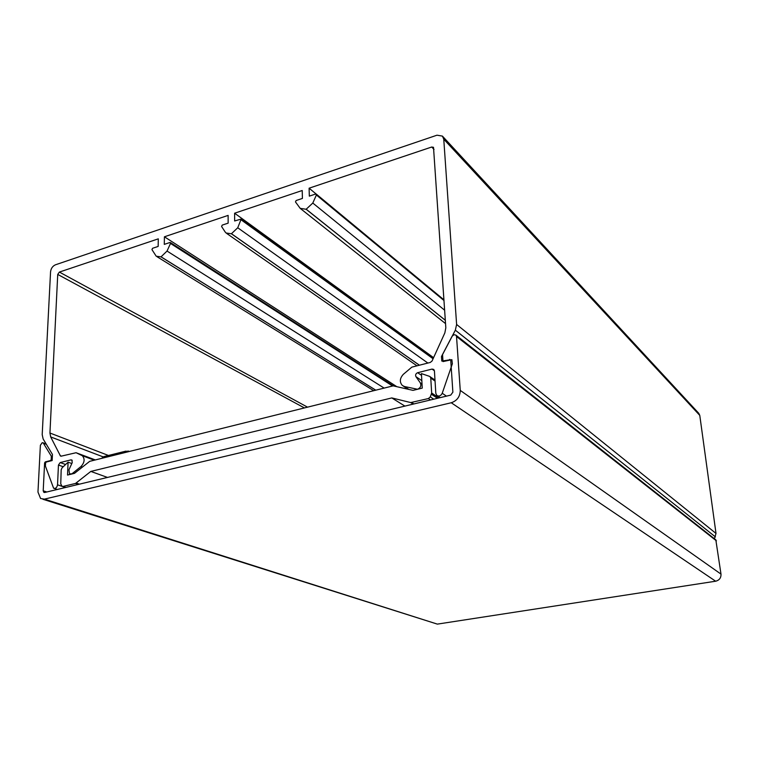 <?xml version="1.0" encoding="UTF-8"?>
<svg xmlns="http://www.w3.org/2000/svg" width="759" height="759" viewBox="0 0 759 759"><rect width="100%" height="100%" fill="white"/><g stroke="black" fill="none" stroke-linecap="round" stroke-linejoin="round"><path stroke-width="1.14" d="M434.992 380.069L429.518 376.35L421.416 373.599L422.26 388.105L413.029 390.373L393.162 385.857L89.695 461.339L74.477 473.35L67.532 475.049L68.092 462.184L62.086 467.8L61.175 469.793L60.758 483.938L62.058 486.301L63.006 486.443L75.539 483.436L78.395 484.413M404.908 406.103L391.805 397.925L90.824 471.424L107.484 477.43M433.75 399.187L430.296 396.891L431.662 393.01L430.761 378.096L430.087 376.673M90.824 471.424L75.539 483.436M391.805 397.925L410.752 402.574L413.181 404.12M430.296 396.891L428.418 398.551L410.752 402.574M71.811 463.521L68.092 462.184M72.731 473.777L69.515 473.939L68.955 469.774L72.228 462.611L71.877 460.03L70.91 459.878L72.2 460.352M421.824 380.657L415.932 376.663L420.325 382.887C421.492 385.743 420.571 387.858 417.554 389.263L404.462 386.521L408.807 389.358M65.502 487.506L57.532 484.821C56.925 487.667 55.616 488.805 53.604 488.227L45.417 466.111L45.568 463.028L46.261 462.041L52.153 460.552L52.447 454.432L43.14 438.958L42.2 434.67L50.559 271.817C51.005 268.411 52.637 266.077 55.464 264.796L436.975 135.197L442.421 136.098L443.759 139.182L699.779 415.391L698.745 413.285L442.687 136.392M433.579 357.66L234.616 213.213L234.645 220.973L241.182 219.057L237.738 227.766L427.886 363.058M234.616 213.213L302.215 190.509L302.414 198.431L296.114 200.528L295.479 201.932L300.194 208.355L306.133 209.266L312.793 203.042L316.399 194.987L315.687 194.01L309.321 196.135L309.112 188.194L431.71 147.018L433.503 147.312L445.827 327.822L444.84 332.916L432.07 360.99L430.296 362.441L411.852 367.128L403.304 374.348C399.727 378.343 399.405 382.043 402.336 385.458L404.462 386.521M415.932 376.663C415.201 374.899 415.78 373.58 417.649 372.697L432.032 369.083L433.759 369.443L434.423 370.847L435.818 393.333L436.823 395.448C439.034 396.653 440.837 395.923 442.231 393.266L452.364 363.76L451.871 359.671L443 361.578L442.544 354.595L455.343 330.184L456.614 324.472L443.759 139.182M57.532 484.821L58.452 465.039L60.198 462.573L70.91 459.878M72.209 473.597L80.976 466.548C84.619 462.525 85.055 458.91 82.295 455.694L76.08 452.725L95.34 459.935M60.995 456.206L76.08 452.725M60.483 456.026L50.682 436.928L49.942 433.019L57.731 274.426L59.373 272.073L158.299 238.848L158.157 246.428L152.559 248.288L151.952 249.616L156.212 256.219L161.041 256.836L167.037 251.058L170.509 243.449L392.583 386.008M396.378 386.388L164.418 236.789L164.286 244.379L169.94 242.5L170.509 243.449M164.418 236.789L228.127 215.395L228.146 223.137L222.207 225.11L221.59 226.486L225.119 231.922L226.078 233.004L231.391 233.772L237.738 227.766M714.437 538.767L716.003 533.435L699.779 415.391M61.526 456.15L60.132 455.647M316.133 194.01L309.112 188.194M450.239 359.747L441.814 361.085L441.463 356.531L452.098 336.237L453.977 334.691L455.865 335.089L456.529 336.503L460.258 390.401C460.077 396.634 457.079 400.752 451.254 402.754L44.411 499.128L40.588 498.521L37.969 492.06L40.379 445.267L42.191 442.706L43.178 442.858L51.28 456.131L51.223 459.574L50.53 460.561L45.303 461.88L46.043 462.146M42.959 499.28L437.355 624.116L715.642 581.214C719.342 580.265 721.126 577.893 720.993 574.108L460.258 390.401M45.559 463.199L44.61 462.867L43.206 490.798L43.832 492.335L44.753 492.477L450.742 395.107L452.876 392.175L450.732 360.098L449.764 359.396M44.61 462.867L45.303 461.88M720.993 574.108L715.822 539.858M127.91 451.026L129.542 451.425M104.334 456.501L103.148 457.99M124.789 452.611L125.956 451.112M76.27 483.066L79.448 484.157M65.872 487.411L63.006 486.443M435.059 381.065L430.761 378.096M431.662 393.01L439.006 397.925M411.701 402.564L413.883 403.949M430.552 399.955L428.418 398.551M431.435 394.263L437.469 398.295M420.325 382.887L422.023 384.035M456.614 324.472L716.003 533.435M433.085 358.76L241.277 219.939M231.457 233.744L419.452 365.202M419.395 365.212L231.391 233.772M384.149 388.105L167.037 251.058M161.041 256.836L375.809 390.173M375.752 390.192L160.974 256.855M307.528 407.156L59.373 272.073M304.425 407.934L57.731 274.426M49.942 433.019L108.452 455.466M50.682 436.928L103.177 456.89M94.477 460.153L81.811 455.419M80.976 466.548L82.333 467.041M65.606 464.508L60.198 462.573M58.452 465.039L63.225 466.738M715.405 536.898L455.343 330.184M442.231 393.266L446.453 396.141M434.414 370.772L432.032 369.083M417.649 372.697L421.511 375.344M431.71 147.018L434.034 149.447M444.024 300.555L316.399 194.987M312.793 203.042L444.67 310.232M306.209 209.237L445.324 320.251M445.334 320.317L306.133 209.266M44.411 499.128L437.355 624.116M715.642 581.214L451.254 402.754M43.206 490.798L46.83 491.984M51.28 456.131L52.343 456.52M46.346 444.29L43.538 443.247M716.43 540.854L456.529 336.503M51.375 456.567L52.324 456.918M51.195 460.798L50.53 460.561M51.223 459.574L52.181 459.916M129.495 451.444L125.387 451.254L103.765 456.633L101.535 458.398M65.587 487.477L62.617 486.481M416.985 365.829L226.761 233.487M373.713 390.695L157.094 256.76M94.315 460.191L82.295 455.694M57.323 489.46L54.411 488.492M440.116 397.659L437.307 395.771M408.029 389.177L403.352 386.122M445.552 323.619L300.602 208.678M433.294 358.286L241.182 219.057M393.285 385.828L170.424 242.567M443.977 299.852L316.294 194.105M43.178 442.858L46.147 443.958M43.832 492.335L44.383 492.515M455.865 335.089L715.946 539.953"/></g></svg>
